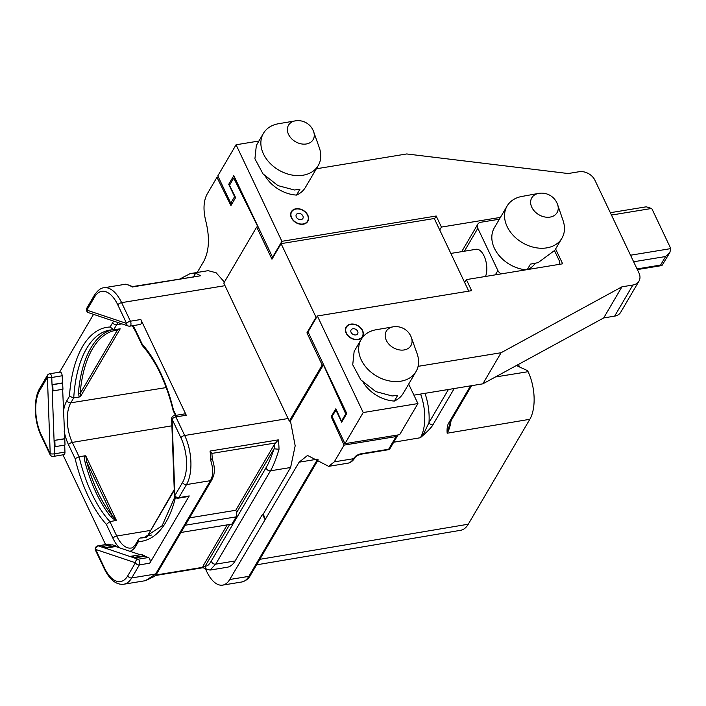 <?xml version="1.0" encoding="UTF-8"?>
<svg xmlns="http://www.w3.org/2000/svg" width="706" height="706" viewBox="0 0 706 706"><rect width="100%" height="100%" fill="white"/><g stroke="black" fill="none" stroke-linecap="round" stroke-linejoin="round"><path stroke-width="1.06" d="M516.395 365.54L527.594 370.668L528.088 371.7A34.506 16.882 80.7 0 1 529.835 419.285L468.281 524.205A34.506 16.882 80.7 0 1 460.639 530.294L256.587 564.835M518.389 364.455L519.607 367.014M205.534 569.001L206.884 571.842A31.788 15.558 -99.3 0 0 222.637 585.124A31.788 15.558 -99.3 0 0 229.724 579.502L299.115 462.183L307.534 455.449L328.661 466.348L334.273 461.865L344.104 445.107L331.185 416.69L335.853 408.739L341.492 421.129L345.737 413.892L323.41 364.808L290.501 420.882L289.301 421.085L322.201 365.002L306.933 332.844L316.059 317.285L281.094 243.649L434.269 218.507L468.758 291.146M499.371 219.204L480.857 222.24A6.354 4.774 30.4 0 0 477.821 224.173A6.354 4.774 30.4 0 0 477.83 228.294L497.88 270.513A6.354 4.774 30.4 0 0 501.198 273.884M500.439 217.395L441.435 227.076L439.723 229.997M554.554 250.771L559.152 260.461A6.354 4.774 30.4 0 1 559.284 264.353M557.025 203.169A14.649 11.005 -149.6 0 1 557.608 204.581A16.909 16.909 0 0 0 538.563 193.409L521.805 196.462A31.788 23.88 30.4 0 0 507.093 206.046L494.359 227.756A31.788 23.88 30.4 0 0 497.889 254.019A31.788 23.88 30.4 0 0 525.97 269.824M527.956 269.498A31.788 23.88 30.4 0 0 535.21 263.391M413.919 395.148L482.842 383.835L603.692 317.938L614.635 316.138A12.717 9.557 -149.6 0 0 620.706 312.273L638.965 281.165A12.717 9.557 30.4 0 0 638.939 272.931L594.929 180.242A12.717 9.557 30.4 0 0 579.096 171.734L568.153 173.535L406.718 153.952L316.341 168.787M555.613 248.971L562.656 263.806L466.375 279.602L471.634 290.669L317.365 315.988L363.211 412.542L417.917 403.567L408.668 384.099M633.635 261.767L665.599 256.525L669.888 252.466L670.7 248.627A6.354 4.774 30.4 0 0 670.321 247.585L652.229 209.479A6.354 4.774 -149.6 0 0 651.629 208.464L646.246 206.814L610.337 212.7M603.692 317.938L621.942 286.821L632.885 285.03A12.717 9.557 30.4 0 0 638.965 281.165M482.842 383.835L501.101 352.726L621.942 286.821M418.093 366.343L501.101 352.726M336.321 409.771L331.996 416.363L344.952 443.659L399.658 434.675L417.917 403.567M341.492 421.129L342.401 420.979M335.818 409.851L341.686 422.206L346.778 413.531L308.028 331.908L317.365 315.988M345.737 413.892L346.655 413.742M265.58 519.342L263.223 514.18L290.607 467.504L295.179 445.813L290.431 420.9M331.185 416.69L332.085 416.549M344.104 445.107L396.075 436.573A3.177 2.392 30.4 0 0 397.593 435.611A3.177 2.392 30.4 0 0 397.822 434.975M390.162 448.266A3.177 2.392 -149.6 0 1 388.644 449.237A3.177 1.553 80.7 0 1 387.938 449.801A3.177 3.177 0 0 0 390.162 448.266L397.593 435.611M450.41 421.773L450.41 421.773A3.177 2.392 -149.6 0 1 448.901 422.744C447.392 424.915 446.81 428.401 447.163 433.219L450.41 421.773L471.582 385.688M425.63 433.034C429.707 429.151 432.151 426.398 432.954 424.765A3.177 2.392 -149.6 0 1 428.983 422.638L424.28 432.496L420.405 437.729L425.63 433.034A3.177 1.65 47 0 1 424.28 432.496M258.934 141.015L236.06 144.774L281.906 241.32L272.569 257.24L233.818 175.626L228.718 184.31L234.586 196.665L235.098 196.586L229.503 185.29L233.748 178.053L234.877 177.868M228.718 184.31L230.227 184.063M233.748 178.053L257.893 226.838L256.693 227.041L271.969 259.208L281.094 243.649M190.02 273.646L208.146 270.672L216.098 272.745L224.402 282.073M235.098 196.586L235.601 197.609L230.933 205.57L216.963 177.33L207.123 194.097C203.496 200.981 203.046 209.947 205.781 220.996C209.876 237.569 209.197 251.018 203.752 261.352L197.239 272.463M410.91 336.383A14.27 10.722 -149.6 0 1 411.421 337.627L417.131 353.732A31.788 23.88 -149.6 0 1 416.046 371.532L403.302 393.242A31.788 23.88 -149.6 0 1 394.327 401.07A31.788 23.88 -149.6 0 1 363.352 382.581M265.553 176.606A31.788 23.88 30.4 0 0 296.52 195.094A31.788 23.88 30.4 0 0 305.504 187.266L318.238 165.557A31.788 23.88 30.4 0 0 319.324 147.757L313.623 131.651A14.27 10.722 -149.6 0 1 305.654 144.068A14.27 10.722 -149.6 0 1 288.551 134.44A14.27 10.722 30.4 0 1 295.258 120.876L278.42 123.753A31.788 23.88 30.4 0 0 263.409 133.39A31.788 23.88 30.4 0 0 263.47 153.961A31.788 23.88 30.4 0 0 303.05 175.22A31.788 23.88 30.4 0 0 318.238 165.557M281.906 241.32L436.184 216.01L434.464 218.931M441.435 227.076L436.184 216.01M295.938 208.773A9.54 7.166 -149.6 0 1 305.945 212.462A9.54 7.166 -149.6 0 1 307.825 221.322A9.54 7.166 -149.6 0 1 303.271 224.217A9.54 7.166 -149.6 0 1 293.264 220.528A9.54 7.166 -149.6 0 1 291.384 211.668A9.54 7.166 -149.6 0 1 295.938 208.773M350.705 324.116A9.54 7.166 -149.6 0 1 360.713 327.805A9.54 7.166 -149.6 0 1 362.602 336.665A9.54 7.166 -149.6 0 1 358.039 339.568A9.54 7.166 -149.6 0 1 348.032 335.871A9.54 7.166 -149.6 0 1 346.152 327.019A9.54 7.166 -149.6 0 1 350.705 324.116M344.952 443.659L363.211 412.542M466.375 279.602L464.663 282.524M669.888 252.466L661.954 265.553L660.587 265.059L637.033 268.924M485.516 276.461A15.894 7.775 -99.3 0 0 485.128 258.608A15.894 7.775 -99.3 0 0 476.153 249.28L450.852 253.428M322.201 365.002L323.41 364.808M306.933 332.844L308.354 332.605M180.895 437.755A3.177 1.403 -25.4 0 1 184.69 435.496L175.873 416.928A3.177 1.403 -25.4 0 0 172.079 419.188A3.177 0.697 177.9 0 1 171.637 418.852L174.444 495.18A3.177 0.697 177.9 0 0 174.885 495.515L182.545 482.463A32.423 15.867 -99.3 0 0 180.895 437.755L172.079 419.188L174.885 495.515A3.177 2.392 30.4 0 0 178.847 497.633L186.499 484.59A35.6 17.421 -99.3 0 0 184.69 435.496L288.092 418.526L289.301 421.085M182.545 482.463A3.177 2.392 30.4 0 0 186.499 484.59L210.406 480.671C213.336 475.72 213.441 468.996 210.741 460.48A35.6 17.421 -99.3 0 0 210.017 451.072L278.288 439.873A35.6 17.421 80.7 0 1 279.011 449.272C276.231 458.688 273.381 465.863 270.469 470.814A3.177 2.392 -149.6 0 1 266.268 467.337L211.5 560.679C209.002 564.968 206.973 566.671 205.411 565.788L229.653 524.479M94.516 297.085A3.177 2.392 -149.6 0 1 94.507 295.029L86.856 308.072A3.177 2.392 -149.6 0 0 86.864 310.137A3.177 2.683 108.5 0 0 88.585 312.696L128.351 326.031A3.177 2.683 108.5 0 1 126.63 323.463L117.814 304.895A32.423 15.867 -99.3 0 0 94.516 297.085L86.864 310.137L126.63 323.463A3.177 1.403 -25.4 0 1 130.425 321.204L140.821 319.5L186.269 415.225L175.873 416.928A3.177 1.553 -99.3 0 0 174.303 415.605A3.177 3.177 0 0 0 171.637 418.852M288.092 418.526L223.793 283.115L256.693 227.041M174.444 495.18A3.177 3.177 0 0 0 178.141 498.198A3.177 1.553 -99.3 0 0 178.847 497.633L189.243 495.93L149.778 563.185L139.391 564.888A3.177 1.553 -99.3 0 0 139.611 561.632A3.177 1.553 -99.3 0 0 138.049 559.214L134.316 557.961L144.712 556.257L148.445 557.511A3.177 1.553 80.7 0 1 150.007 559.92A3.177 1.553 80.7 0 1 149.778 563.185M104.479 567.995A32.423 15.867 -99.3 0 0 127.777 575.805L135.428 562.761L95.663 549.436L104.479 567.995A3.177 1.403 154.6 0 0 104.347 568.912C109.871 579.961 116.366 585.062 123.806 584.224L145.489 580.667L155.647 574.013L210.406 480.671A3.177 2.392 30.4 0 0 211.924 479.701L213.644 475.579C214.889 470.514 214.439 465.033 212.268 459.121L211.924 453.411L210.017 451.072M211.853 458.75L210.741 460.48M180.974 532.465L231.947 524.099L236.192 516.863L236.757 512.362L235.769 510.27L274.449 444.348L278.288 439.873M236.757 512.362L274.052 448.804L279.011 449.272M274.052 448.804C271.36 456.932 268.765 463.11 266.268 467.337M290.607 467.504L270.469 470.814L215.701 564.156L235.124 560.97L262.508 514.295L263.223 514.18M264.953 519.448L262.508 514.295M180.304 278.755L190.161 273.628L195.527 273.451A35.6 17.421 80.7 0 1 200.389 275.808L132.11 287.007A35.6 17.421 -99.3 0 0 127.256 284.65L125.642 284.209L103.958 287.774C100.976 287.836 97.825 290.254 94.507 295.029M316.059 317.285L316.659 317.188M140.821 319.5A3.177 1.553 80.7 0 1 141.35 322.651A3.177 1.553 80.7 0 1 140.273 324.451L129.878 326.154A3.177 1.553 -99.3 0 0 130.954 324.354A3.177 1.553 -99.3 0 0 130.425 321.204L121.609 302.645L225.002 285.674M174.303 415.605L184.698 413.892A3.177 1.553 80.7 0 1 186.269 415.225M126.03 325.254L122.8 324.169M175.979 415.322L173.455 410.01L173.191 410.654L175.45 415.41M173.173 410.601C166.289 382.793 156.026 361.145 142.374 345.649L142.206 344.201A108.389 53.047 80.7 0 1 173.455 410.01M145.913 537.072L146.107 537.028A1.271 1.227 69.7 0 1 145.824 537.098L140.273 537.998A105.212 51.485 -99.3 0 0 144.05 537.663L162.124 525.732L174.947 496.777M145.824 537.098L146.716 537.169L147.625 535.73L174.241 489.54M175.441 497.377A108.389 53.047 80.7 0 1 138.447 541.581L138.685 539.11L140.273 537.998M144.712 556.257L144.686 555.64L134.731 557.272L134.316 557.837L131.087 556.884L102.017 547.009L105.247 548.218L115.643 546.515L140.229 554.757M189.243 495.93A3.177 1.553 80.7 0 1 188.528 496.495L178.141 498.198M144.686 555.64L141.456 554.554L131.501 556.187L131.087 556.76M102.017 547.132L98.284 545.879A3.177 1.553 -99.3 0 0 97.887 545.844A3.177 3.177 0 0 0 95.531 550.345A3.177 1.403 154.6 0 1 95.663 549.436A3.177 2.683 -71.5 0 1 98.284 545.879L108.68 544.176L111.169 545.006M127.777 575.805A3.177 2.392 30.4 0 0 131.731 577.932L139.391 564.888A3.177 2.392 30.4 0 1 135.428 562.761A3.177 2.683 -71.5 0 1 138.049 559.214L148.445 557.511M131.087 556.884L134.316 557.837M102.017 547.009L102.432 546.444L105.662 547.529L105.247 548.094M115.643 546.515L115.616 545.888L112.386 544.811L102.432 546.444M97.887 545.844L108.283 544.141A3.177 1.553 80.7 0 1 108.68 544.176M134.731 557.272L131.501 556.187M235.124 560.97A35.6 17.421 80.7 0 1 227.2 567.262L210.009 570.086L215.701 564.156A3.177 2.392 -149.6 0 1 211.5 560.679M210.009 570.086L206.134 568.948L205.155 566.892L205.411 565.788M203.531 567.289L202.746 567.315L203.028 566.071L227.191 524.885M185.219 525.229L236.192 516.863M235.769 510.27L189.543 517.86M193.285 277.096L195.527 273.451M132.543 286.592L200.389 275.808M132.896 286.98L132.11 287.007L132.896 286.98M132.684 286.618L127.256 284.65M59.604 372.159L93.519 314.355M96.96 315.503L93.73 314.426M62.649 389.297L64.784 438.841L54.071 440.438L64.467 438.735M53.012 390.877L52.315 390.868L52.085 384.664L52.782 384.682L53.012 390.877L62.966 389.244L62.154 375.769A3.177 1.553 80.7 0 0 60.019 372.097L49.623 373.801A3.177 3.177 0 0 0 47.399 375.327L39.748 388.371C33.208 398.846 34.012 421.305 41.257 436.061L50.073 454.629A3.177 3.177 0 0 0 53.462 456.403A3.177 1.553 -99.3 0 0 54.565 453.799L54.133 440.456M118.149 322.607A28.717 14.049 -99.3 0 0 116.631 324.742L113.728 329.693L120.196 328.846L80.431 396.613L79.222 396.825L78.392 393.286A105.212 51.485 80.7 0 1 112.122 329.773M110.11 327.01L113.728 329.693L109.977 330.029A105.212 51.485 -99.3 0 0 73.742 397.857L69.453 396.295A108.389 53.047 80.7 0 1 110.11 327.01L112.686 322.616A31.894 15.611 -99.3 0 1 113.675 321.106M79.39 396.975L73.733 397.857L70.821 402.817A3.177 2.392 -149.6 0 1 66.876 400.69A31.894 15.611 -99.3 0 0 63.452 411.245M80.431 396.613L80.131 393.586A1.271 0.503 4.7 0 0 78.392 393.286M116.058 329.084L117.337 330.161L119.42 329.075M105.591 544.582L62.984 454.84M64.696 445.089L64.961 452.096A3.177 1.553 80.7 0 1 63.858 454.69L53.462 456.403M54.83 440.473L55.059 446.677L65.014 445.036L64.784 438.841M52.085 384.664L52.315 390.868M47.399 375.327A3.177 2.392 -149.6 0 0 47.408 377.383L39.748 390.427A32.423 15.867 -99.3 0 0 41.398 435.143L50.214 453.711L47.408 377.383A3.177 0.697 -2.1 0 0 51.759 377.481A3.177 1.553 -99.3 0 0 49.623 373.801M50.073 454.629A3.177 1.403 154.6 0 1 50.214 453.711A3.177 0.697 -2.1 0 0 54.565 453.799L64.961 452.096M52.244 390.842L54.3 446.642M55.059 446.677L54.362 446.66M62.154 375.769L51.759 377.481L52.023 384.646L62.41 382.934M62.737 383.049L52.782 384.682M85.073 455.767L85.77 455.864L116.411 520.393L109.889 521.628L106.35 524.39A108.389 53.047 80.7 0 1 75.101 458.573L79.125 456.826L85.073 455.767L84.738 456.473C84.296 457.462 84.455 459.571 85.214 462.809L86.864 462.271L85.77 455.864M116.411 520.393L112.289 515.795L110.948 516.986A105.212 51.485 80.7 0 1 85.214 462.809M115.908 520.693L110.948 516.986M115.616 545.888L105.662 547.529M216.963 177.33L218.383 177.1M236.06 144.774L217.81 175.882L230.765 203.178L232.503 202.896M230.765 203.178L234.586 196.665M272.569 257.24L273.178 257.143M263.409 133.39L256.331 145.454L254.919 158.824L263.038 173.914L277.935 185.599L294.376 189.993L299.918 189.305L296.52 195.094M394.327 401.07L397.725 395.281L392.183 395.969L375.742 391.574L360.845 379.89L352.726 364.799L354.138 351.429L361.216 339.365A31.788 23.88 -149.6 0 1 376.219 329.728A31.788 23.88 -149.6 0 1 376.404 329.702M416.046 371.532A31.788 23.88 -149.6 0 1 400.849 381.196A31.788 23.88 -149.6 0 1 361.278 359.936A31.788 23.88 -149.6 0 1 361.216 339.365M527.25 269.613L530.48 264.123L538.069 262.658L554.845 250.277L561.923 238.213A31.788 23.88 30.4 0 0 563.114 220.704L557.608 204.581A14.649 11.005 -149.6 0 1 549.303 217.201A14.649 11.005 -149.6 0 1 531.821 207.299A14.649 11.005 30.4 0 1 538.563 193.409M507.093 206.046A31.788 23.88 30.4 0 0 507.155 226.617A31.788 23.88 30.4 0 0 546.735 247.877A31.788 23.88 30.4 0 0 561.923 238.213M291.657 211.826A9.213 6.928 30.4 0 1 299.582 209.144A9.213 6.928 30.4 0 1 307.534 215.189A9.213 6.928 -149.6 0 1 307.551 221.154A9.213 6.928 -149.6 0 1 299.626 223.846A9.213 6.928 -149.6 0 1 291.675 217.792A9.213 6.928 30.4 0 1 291.657 211.826L290.722 213.415M302.883 215.957A3.812 2.868 30.4 0 0 299.591 213.45A3.812 2.868 30.4 0 0 296.317 214.562A3.812 2.868 30.4 0 0 296.326 217.033A3.812 2.868 -149.6 0 0 299.618 219.54A3.812 2.868 -149.6 0 0 302.892 218.428A3.812 2.868 -149.6 0 0 302.883 215.957M346.425 327.178A9.213 6.928 30.4 0 1 354.35 324.486A9.213 6.928 30.4 0 1 362.31 330.54A9.213 6.928 -149.6 0 1 362.328 336.506A9.213 6.928 -149.6 0 1 354.394 339.198A9.213 6.928 -149.6 0 1 346.443 333.144A9.213 6.928 30.4 0 1 346.425 327.178L345.499 328.758M357.66 331.299A3.812 2.868 30.4 0 0 354.368 328.802A3.812 2.868 30.4 0 0 351.085 329.914A3.812 2.868 30.4 0 0 351.094 332.376A3.812 2.868 -149.6 0 0 354.386 334.882A3.812 2.868 -149.6 0 0 357.668 333.77A3.812 2.868 -149.6 0 0 357.66 331.299M495.427 376.978L528.088 371.7M651.629 208.464L611.458 215.056M632.885 285.03L614.635 316.138M396.075 436.573L388.644 449.237L361.295 453.729A6.354 2.815 154.6 0 0 355.497 456.314L353.424 458.723A3.177 2.392 30.4 0 0 354.941 457.753A3.177 2.392 30.4 0 0 355.056 457.506M387.938 449.801L360.589 454.285A3.177 1.553 -99.3 0 0 361.295 453.729M334.273 461.865L353.424 458.723A25.425 12.443 -99.3 0 1 347.758 463.215L328.661 466.348M360.589 454.285L355.497 456.314M470.54 385.855L448.901 422.744M454.205 388.538L432.954 424.765M420.591 394.054A35.062 17.156 -99.3 0 1 420.405 437.729L393.71 442.23M468.281 524.205L259.808 559.337M529.835 419.285L447.163 433.219A34.921 17.094 80.7 0 0 451.055 420.679M448.434 389.483L428.983 422.638A38.239 18.709 -99.3 0 0 424.977 393.33M670.7 248.627L630.529 255.219M665.599 256.525L660.587 265.059M477.83 228.294L464.389 251.212M497.88 270.513L495.338 274.846M123.806 584.224A35.6 17.421 -99.3 0 0 131.731 577.932L155.647 574.013A3.177 2.392 30.4 0 0 157.164 573.043L211.932 479.701A3.177 2.392 30.4 0 0 211.932 479.701M211.924 453.411L275.719 442.944M274.449 444.348A32.423 15.867 80.7 0 1 274.652 448.442M299.115 462.183L317.515 459.165M229.724 579.502L248.865 576.361A3.177 2.392 30.4 0 0 250.383 575.399C250.1 575.893 247.921 580.447 241.787 581.982A31.788 15.558 -99.3 0 0 248.865 576.361L317.594 459.227M347.758 463.215C350.485 462.854 352.876 461.027 354.941 457.753L355.215 457.276A3.177 2.392 -149.6 0 1 355.215 457.276A3.177 2.392 -149.6 0 1 353.697 458.238M117.814 304.895A3.177 1.403 -25.4 0 1 121.609 302.645A35.6 17.421 -99.3 0 0 103.958 287.774M129.48 326.119A3.177 1.553 -99.3 0 0 129.878 326.154A3.177 3.177 0 0 1 128.351 326.031M142.206 344.201L135.605 330.293A31.894 15.611 -99.3 0 0 133.028 325.634M142.197 345.384L135.464 331.211A3.177 1.403 -25.4 0 1 135.605 330.293M121.97 323.886L116.631 324.742A3.177 2.392 -149.6 0 1 112.686 322.616M151.649 535.016A103.941 50.867 -99.3 0 1 147.625 535.73L174.267 490.317M129.966 551.315A31.894 15.611 -99.3 0 0 135.87 545.976L138.447 541.581M205.155 566.892A32.423 15.867 80.7 0 1 203.028 566.071M202.746 567.315L155.788 575.019M69.453 396.295L66.876 400.69M166.237 387.576L70.821 402.817A28.717 14.049 -99.3 0 0 72.286 442.415A3.177 1.403 154.6 0 0 68.5 444.674L75.101 458.573M117.337 330.161L80.131 393.586A103.941 50.867 -99.3 0 1 117.337 330.161M79.99 396.278L79.222 396.825M150.237 530.453L116.737 536.039A28.717 14.049 -99.3 0 0 131.007 548.024C132.172 548.209 133.787 546.841 135.861 543.92A3.177 2.392 30.4 0 0 135.87 545.976M171.893 425.815L72.286 442.415L79.125 456.826A105.212 51.485 -99.3 0 0 109.907 521.628L116.737 536.039A3.177 1.403 154.6 0 0 112.951 538.29A31.894 15.611 -99.3 0 0 119.393 547.768M64.202 431.534A31.894 15.611 -99.3 0 0 68.5 444.674M106.35 524.39L112.951 538.29M41.398 435.143A3.177 1.403 154.6 0 0 41.257 436.061M39.748 390.427A3.177 2.392 -149.6 0 1 39.748 388.371M86.864 462.271L112.289 515.795A103.941 50.867 -99.3 0 1 86.864 462.271M85.488 456.729A1.271 0.477 17.3 0 1 84.738 456.473M115.493 519.907L115.104 520.428M313.102 130.407A14.27 10.722 -149.6 0 1 313.623 131.651A16.529 16.529 0 0 0 295.258 120.876M393.065 326.852A16.529 16.529 0 0 1 411.421 337.627A14.27 10.722 -149.6 0 1 403.453 350.044A14.27 10.722 -149.6 0 1 386.35 340.416A14.27 10.722 30.4 0 1 393.065 326.852L376.219 329.728M661.954 265.553L637.35 269.586M477.821 224.173L461.698 251.654M356.23 456.235L355.215 457.276M250.383 575.399L318.203 459.8M241.787 581.982L222.637 585.124M135.464 331.211L132.304 325.757M146.663 536.534L146.16 537.019M95.531 550.345L104.347 568.912M202.957 567.677L207.352 569.583M203.019 567.712L155.338 575.54M157.164 573.043L154.579 576.317L145.489 580.667M129.507 285.348L125.642 284.209M86.856 308.072A3.177 3.177 0 0 0 88.585 312.696M135.861 543.92L138.685 539.11M307.551 221.154L306.625 222.743M362.328 336.506L361.393 338.086"/></g></svg>
